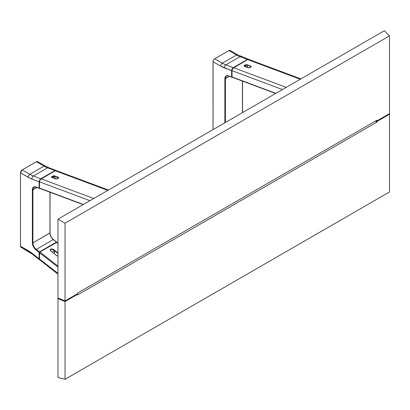 <?xml version="1.0" encoding="UTF-8"?>
<svg xmlns="http://www.w3.org/2000/svg" width="410" height="410" viewBox="0 0 410 410"><rect width="100%" height="100%" fill="white"/><g stroke="black" fill="none" stroke-linecap="round" stroke-linejoin="round"><path stroke-width="0.61" d="M389.044 113.877L389.5 114.236L389.5 191.967L65.026 379.301L57.979 377.456L65.026 379.301L65.026 301.57L57.979 298.613L57.979 377.456L57.979 298.613L58.604 298.249L57.979 298.613L65.026 301.57L65.026 379.301L389.5 191.967L389.5 114.236L376.944 121.488L376.944 122.113L77.582 294.944L77.582 294.318L65.026 301.57L77.582 294.318L77.044 294.006L77.582 294.318L77.582 294.944L376.944 122.113L375.319 121.175L376.944 122.113L376.944 121.488L375.862 120.863L376.944 121.488L389.5 114.236L389.044 113.877M227.98 75.819A5.735 3.311 60 0 0 226.586 76.075A5.735 3.311 60 0 0 225.408 78.694L229.441 76.362L224.864 78.694L225.408 78.694L225.408 122.482L225.408 78.694A5.735 3.311 60 0 1 226.597 76.07L228.442 75.84L232.08 77.198L231.998 70.264L233.008 68.234L247.717 59.593L233.654 67.712L286.231 87.361L233.654 67.712L232.46 68.982L231.998 70.264L231.963 76.931L275.874 93.342L232.367 77.172M244.775 66.087L247.573 67.132L247.291 65.123L250.489 66.317L250.623 67.281L250.489 66.317A1.722 0.805 172 0 1 250.976 66.779L250.838 67.168M244.606 66.399L244.37 66.066A1.722 0.805 172 0 1 245.375 65.159A1.722 0.805 172 0 1 247.291 65.123L247.573 67.132A1.722 0.805 -8 0 0 246.374 67.02M244.852 66.497L244.37 66.066L247.404 64.877C246.302 64.011 242.638 66.128 244.698 66.44L247.896 67.635C248.998 68.501 252.662 66.384 250.602 66.071L247.404 64.877L247.291 65.123L250.489 66.317L250.602 66.071L250.976 66.779C250.546 67.532 249.552 67.809 247.983 67.619L250.29 67.491L250.997 67.014L251.007 66.323L247.117 64.795L245.011 65.016L244.304 65.497L244.293 66.189L248.045 67.681M247.717 59.593L300.294 79.243L247.717 59.593L248.363 59.373L247.717 59.593M231.963 70.669L282.459 89.539L231.963 70.669M249.28 59.916L248.655 59.383M57.979 297.988L65.026 300.945L65.026 223.214L57.979 219.145L57.979 297.988L65.026 300.945L77.582 293.693L77.582 293.073L376.944 120.238L376.944 120.863L389.5 113.611L389.5 35.88L384.38 30.699L57.979 219.145L65.026 223.214L389.5 35.88L389.5 113.611L376.944 120.863L376.401 120.55L376.944 120.863L376.944 120.238L77.582 293.073L77.582 293.693L65.026 300.945L65.026 223.214L389.5 35.88L384.38 30.699L57.979 219.145L57.979 297.988M247.676 59.614L247.466 59.435L233.269 67.635L231.624 70.607L220.657 66.118A31.073 17.938 -120 0 0 224.475 67.932A2.388 1.599 -69.5 0 1 225.869 64.867A28.685 16.559 60 0 1 222.348 63.191L236.544 54.991A2.388 1.379 -60 0 1 237.738 54.873A2.388 1.379 120 0 0 236.544 54.991A28.685 16.559 -120 0 0 240.065 56.672L225.869 64.867A28.685 16.559 60 0 1 222.348 63.191A2.388 1.379 120 0 0 220.657 66.118L213.036 61.715L220.657 66.118A2.388 1.379 -60 0 1 222.348 63.191L214.727 58.789A2.388 1.379 120 0 0 213.036 61.715L213.036 129.621L213.067 61.254L213.507 60.039L214.676 58.784L228.857 50.63M214.676 58.784L228.923 50.594A2.388 1.379 -60 0 1 230.118 50.471A2.388 1.379 120 0 0 228.923 50.594L236.544 54.991A28.685 16.559 -120 0 0 240.065 56.672A2.388 1.599 -69.5 0 1 241.203 56.524A2.388 1.599 110.5 0 0 240.065 56.672L247.466 59.435L233.269 67.635L233.485 67.819L225.869 64.867A2.388 1.599 110.5 0 0 224.475 67.932L231.624 70.607L231.624 77.029L231.993 77.085M224.864 78.694L224.864 122.79L224.864 78.694L225.126 77.136L225.879 76.065L227.027 75.614L228.442 75.84A6.119 3.531 -120 0 0 224.864 78.694M242.443 81.072L242.443 112.642L242.443 81.072M231.763 77.229L228.442 75.84L231.624 77.029L231.65 70.197L232.086 68.906L233.269 67.635L225.869 64.867L240.065 56.672L247.466 59.435L248.89 59.511M248.414 59.23L248.675 59.332M236.544 54.991L228.923 50.594L214.727 58.789L222.348 63.191L236.544 54.991M39.457 181.814L89.954 200.685L39.457 181.814L39.119 181.748L39.119 188.169L39.483 188.231L39.488 181.404L40.503 179.38L55.212 170.734L41.149 178.852L93.726 198.507L41.149 178.852L40.211 179.729L39.488 181.404L39.457 188.072L83.368 204.487L39.862 188.318M52.27 177.228L55.068 178.273L54.786 176.264L57.979 177.458A1.722 0.805 172 0 1 58.471 177.925L58.328 177.325L54.899 176.018C53.797 175.152 50.133 177.269 52.193 177.581L55.391 178.775C56.488 179.647 60.157 177.53 58.092 177.217L58.117 178.422L58.092 177.217L54.899 176.018L54.786 176.264L58.471 177.925C58.041 178.673 57.046 178.955 55.478 178.765L55.534 178.827M52.101 177.545L51.865 177.207A1.722 0.805 172 0 1 52.869 176.305A1.722 0.805 172 0 1 54.786 176.264L55.068 178.273A1.722 0.805 -8 0 0 53.869 178.16M52.342 177.638L51.865 177.207L54.786 176.264L54.899 176.018L54.284 175.89L51.978 176.464L51.65 177.002L51.957 177.468L56.001 178.909L58.312 178.329M55.212 170.734L107.789 190.389L55.212 170.734L55.857 170.514L55.212 170.734M56.77 171.057L56.149 170.529M56.898 242.607L57.979 243.525L56.493 242.366L39.862 251.965L39.457 252.678L57.979 267.141L39.457 252.678L39.488 259.304L39.954 260.053L40.816 260.094M56.831 242.382L39.709 252.094L39.457 258.935L39.744 259.873M57.979 266.116L39.862 251.965L57.979 266.116M57.062 255.876A1.722 1.153 -170.5 0 1 56.79 255.702L50.784 250.951L56.682 255.64L58.02 256.147M53.192 249.849L57.979 253.324L52.782 249.06L50.707 249.142L50.184 249.751L50.281 250.505L56.698 255.63M57.979 252.98L53.392 249.398L57.979 252.98M57.979 273.403L39.457 258.935L57.979 273.403M52.516 252.304L54.684 251.012L54.243 253.652M54.684 251.012L52.311 249.408L51.173 249.454L50.517 250.049L50.737 250.843L52.521 252.263L54.684 251.012M56.026 170.406L54.96 170.58L40.764 178.775L55.007 170.601L40.979 178.965M39.514 252.396L39.119 252.345L39.119 258.766L39.457 258.828M56.344 170.591L48.693 167.664A2.388 1.599 110.5 0 0 47.56 167.813L54.96 170.58L40.764 178.775L33.364 176.008A2.388 1.599 110.5 0 0 31.965 179.078L39.119 181.748L39.58 180.051L40.764 178.775L33.364 176.008A28.685 16.559 60 0 1 29.843 174.332A2.388 1.379 120 0 0 28.152 177.258A31.073 17.938 -120 0 0 31.965 179.078A2.388 1.599 -69.5 0 1 33.364 176.008L47.56 167.813A2.388 1.599 -69.5 0 1 48.698 167.669L45.233 166.019A2.388 1.379 120 0 0 44.039 166.137A28.685 16.559 -120 0 0 47.56 167.813L33.364 176.008A28.685 16.559 60 0 1 29.843 174.332L44.039 166.137A2.388 1.379 -60 0 1 45.233 166.019L37.612 161.617A2.388 1.379 120 0 0 36.413 161.735L22.171 169.924L36.346 161.776M22.15 169.971A2.296 1.322 120 0 0 20.526 172.779L20.526 172.856A2.388 1.379 -60 0 1 22.217 169.93A2.388 1.379 120 0 0 20.526 172.856L28.152 177.258A2.388 1.379 -60 0 1 29.843 174.332L22.217 169.93L29.843 174.332L44.039 166.137L36.413 161.735L44.039 166.137A28.685 16.559 -120 0 0 47.56 167.813L54.96 170.58L56.17 170.473M22.217 247.168A2.388 1.379 -60 0 1 21.023 247.286A2.388 1.379 -60 0 1 20.526 246.19L20.5 172.82L20.802 171.58M20.526 246.113L21.023 247.286A2.388 1.379 120 0 1 20.526 246.19L20.526 172.856L30.063 178.268L39.119 181.748L39.119 188.169L35.937 186.98A6.119 3.531 -120 0 0 32.359 189.835L36.936 187.508L32.897 189.835A5.735 3.311 60 0 1 34.086 187.211A5.735 3.311 60 0 1 35.475 186.965M21.53 170.473L21.248 170.806M39.498 259.802L32.185 254.087A2.388 1.117 -52 0 1 31.965 253.18A31.073 17.938 -120 0 0 28.152 250.592A2.388 1.379 120 0 0 28.644 251.684A2.388 1.379 -60 0 1 28.152 250.592L20.526 246.19L31.965 253.18A2.388 1.117 128 0 0 32.185 254.087L21.023 247.286M56.652 242.31L57.979 243.273M39.58 188.344L36.07 187.18L34.086 187.211A5.735 3.311 60 0 0 32.897 189.835L32.897 242.874L32.359 242.874A6.119 3.531 -120 0 0 35.937 249.859L36.254 249.423A5.735 3.311 60 0 1 32.897 242.874L32.897 189.835L32.359 189.835L32.359 242.874L32.897 242.874L49.938 233.039A5.735 3.311 -120 0 0 53.29 239.583L36.254 249.423A5.735 3.311 60 0 1 32.897 242.874L50.051 232.88L49.938 192.218L49.938 233.039A5.735 3.311 -120 0 0 53.29 239.583L56.472 242.074L39.437 251.909L39.632 252.186M39.437 188.349L39.134 188.236L39.437 188.349M50.051 192.259L49.938 232.726M53.29 239.583L56.472 242.074L39.437 251.909L36.254 249.423L35.937 249.859L39.119 252.345L39.437 251.909L36.254 249.423L53.29 239.583M53.331 239.563A6.119 3.531 60 0 1 50.025 233.787M39.257 188.374L34.522 186.76L32.938 187.672L32.359 189.835L32.426 243.781L33.369 246.671L34.522 248.45L39.119 252.345L39.119 258.766L31.965 253.18L39.119 258.766L39.38 259.684M50.005 233.628L50.199 234.587M52.101 238.302L52.782 239.066M52.203 249.388L51.568 248.89L52.203 249.388M275.638 93.48L232.116 77.213M244.79 66.425L247.983 67.619M248.783 59.419L300.894 78.899M228.872 50.589L230.118 50.471L237.738 54.873L248.542 59.265M213.005 129.637L213.005 61.674M242.556 81.118L242.556 112.581M83.127 204.621L39.606 188.359M52.285 177.571L55.478 178.765M56.272 170.565L108.389 190.04M50.784 250.951L56.775 255.63M39.867 259.996L57.979 274.141M20.5 246.149L20.5 172.82L22.171 169.924L36.367 161.73M50.051 232.88C50.21 235.483 51.352 237.713 53.479 239.563L56.662 242.054"/></g></svg>
